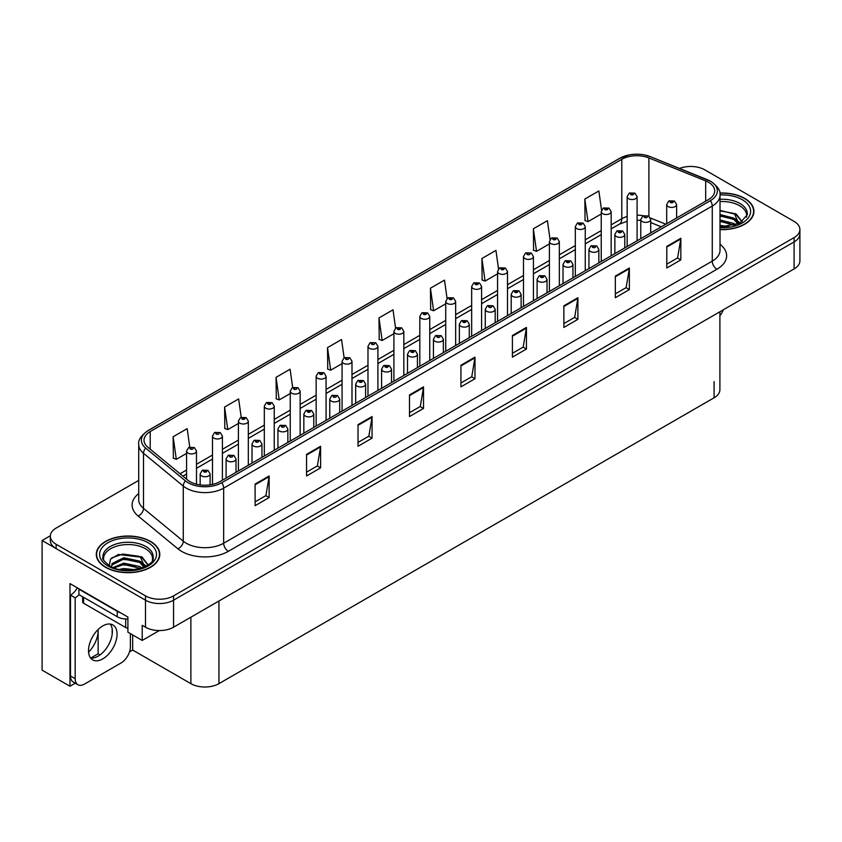 <?xml version="1.0" encoding="UTF-8"?>
<svg xmlns="http://www.w3.org/2000/svg" width="842" height="842" viewBox="0 0 842 842"><rect width="100%" height="100%" fill="white"/><g stroke="black" fill="none" stroke-linecap="round" stroke-linejoin="round"><path stroke-width="1.26" d="M75.275 683.188L69.981 686.251L69.981 583.611L127.9 617.049L127.9 632.174L142.214 640.436L142.214 625.311L145.487 627.206A19.85 11.462 0 0 0 173.557 627.206L794.09 268.945A19.85 11.462 0 0 0 799.9 260.841L799.9 233.834A19.85 11.462 0 0 1 794.09 241.938A19.85 11.462 0 0 0 799.9 233.834L799.9 229.508A19.85 11.462 0 0 0 794.09 221.404L704.733 169.821A19.85 11.462 0 0 0 679.536 168.442M159.327 630.563L142.214 640.436M691.45 166.474L689.945 166.474M138.72 480.393L56.13 528.081A19.85 11.462 0 0 0 50.32 536.175A19.85 11.462 0 0 0 56.13 544.279L145.487 595.873A19.85 11.462 0 0 0 173.557 595.873L173.557 600.188L794.09 241.938L173.557 600.188A19.85 11.462 0 0 1 145.487 600.188A19.85 11.462 0 0 0 173.557 600.188L173.557 627.206M69.981 686.251L42.1 670.148L42.1 540.501L145.487 600.188L56.13 548.605A19.85 11.462 0 0 1 50.32 540.501L50.32 536.175M50.331 535.744L42.1 540.501M719.899 311.772L719.899 389.678A19.85 11.462 180 0 1 714.09 397.782L218.941 683.651A19.85 11.462 180 0 1 190.871 683.651L132.668 650.056L132.668 634.931M112.175 634.236L112.175 628.921M132.668 650.056L129.489 651.887M90.715 658.076L98.146 653.781L100.072 654.887M88.578 652.203A21.176 12.22 120 0 0 98.146 630.553L97.483 630.174M98.146 653.781L98.146 630.553M720.015 229.624A31.754 18.335 0 0 0 753.937 211.331A31.754 18.335 0 0 0 744.633 198.365A31.754 18.335 0 0 0 719.836 193.05M150.497 541.395A31.754 18.335 0 0 0 115.891 537.417A31.754 18.335 0 0 0 96.283 554.362A31.754 18.335 0 0 0 105.587 567.319A31.754 18.335 0 0 0 140.193 571.297A31.754 18.335 0 0 0 159.801 554.362A31.754 18.335 0 0 0 150.497 541.395M708.522 182.272A21.176 12.22 180 0 1 714.721 190.913A21.176 12.22 180 0 1 708.522 199.554L219.92 481.645A21.176 12.22 180 0 1 187.608 480.014L147.845 447.228A21.176 12.22 180 0 1 144.014 440.219A21.176 12.22 180 0 1 150.213 431.567L621.785 159.306A21.176 12.22 180 0 1 648.898 157.938L705.691 180.904A21.176 12.22 180 0 1 708.522 182.272M710.395 181.188A23.818 13.756 0 0 0 707.217 179.651L650.424 156.686A23.818 13.756 0 0 0 644.698 154.991A23.818 13.756 0 0 0 628.816 154.991A23.818 13.756 0 0 0 619.912 158.233L148.339 430.494A23.818 13.756 0 0 0 145.677 448.102L185.44 480.887A23.818 13.756 0 0 0 221.793 482.729L710.395 200.638A23.818 13.756 0 0 0 710.395 181.188M255.105 484.076L255.105 505.684L269.135 497.58L269.135 475.972L255.105 484.076M255.105 501.853L265.914 495.612L269.082 476.688A5.294 3.052 -120 0 0 269.135 475.972M265.819 495.664L269.135 497.58M306.562 454.364L306.562 475.972L320.602 467.868L320.602 446.26L306.562 454.364M306.562 472.141L317.371 465.9L320.539 446.986A5.294 3.052 -120 0 0 320.602 446.26M317.276 465.952L320.602 467.868M358.029 424.652L358.029 446.26L372.059 438.166L372.059 416.548L358.029 424.652M358.029 442.429L368.838 436.188L372.006 417.274A5.294 3.052 -120 0 0 372.059 416.548M368.743 436.24L372.059 438.166M409.486 394.94L409.486 416.558L423.515 408.454L423.515 386.846L409.486 394.94M409.486 412.717L420.295 406.476L423.463 387.562A5.294 3.052 -120 0 0 423.515 386.846M420.2 406.539L423.515 408.454M666.79 246.39L666.79 267.998L680.831 259.894L680.831 238.286L666.79 246.39M666.79 264.167L677.599 257.926L680.768 239.002A5.294 3.052 -120 0 0 680.831 238.286M677.505 257.978L680.831 259.894M615.334 276.102L615.334 297.71L629.363 289.606L629.363 267.998L615.334 276.102M615.334 293.879L626.143 287.638L629.311 268.714A5.294 3.052 -120 0 0 629.363 267.998M626.048 287.69L629.363 289.606M563.866 305.814L563.866 327.422L577.907 319.318L577.907 297.71L563.866 305.814M563.866 323.591L574.676 317.35L577.844 298.426A5.294 3.052 -120 0 0 577.907 297.71M574.581 317.402L577.907 319.318M512.41 335.526L512.41 357.134L526.439 349.03L526.439 327.422L512.41 335.526M512.41 353.303L523.219 347.062L526.387 328.138A5.294 3.052 -120 0 0 526.439 327.422M523.124 347.115L526.439 349.03M460.942 365.239L460.942 386.846L474.983 378.742L474.983 357.134L460.942 365.239M460.942 383.005L471.752 376.763L474.92 357.85A5.294 3.052 -120 0 0 474.983 357.134M471.657 376.827L474.983 378.742M173.557 595.873L794.09 237.612A19.85 11.462 0 0 0 799.9 229.508M292.658 387.52L290.101 369.228L276.06 377.332L276.292 398.813M241.212 417.274L238.633 398.94L224.603 407.044L224.825 428.525M189.755 447.07L187.177 428.652L173.136 436.756L173.368 458.237M447.06 298.489L444.481 280.102L430.441 288.206L430.672 309.677M498.538 268.935L495.938 250.39L481.908 258.494L482.129 279.965M550.037 239.465L547.405 220.678L533.365 228.782L533.596 250.263M601.556 210.142L598.862 190.966L584.832 199.07L585.053 220.551M344.125 357.797L341.557 339.526L327.517 347.62L327.748 369.101M395.582 328.117L393.014 309.814L378.984 317.918L379.205 339.389M378.984 317.918L382.152 340.494L393.909 333.706M382.152 340.494L378.984 339.305M430.441 288.206L433.609 310.782L445.734 303.783M433.609 310.782L430.441 309.593M481.908 258.494L485.076 281.07L497.569 273.85M485.076 281.07L481.908 279.881M533.365 228.782L536.533 251.358L549.405 243.927M536.533 251.358L533.365 250.169M584.832 199.07L588 221.646L601.241 213.994M588 221.646L584.832 220.467M327.517 347.62L330.685 370.196L342.073 363.628M330.685 370.196L327.517 369.017M276.06 377.332L279.228 399.908L290.237 393.561M279.228 399.908L276.06 398.729M224.603 407.044L227.772 429.62L238.402 423.484M227.772 429.62L224.603 428.441M173.136 436.756L176.304 459.332L186.566 453.417M176.304 459.332L173.136 458.153M196.491 484.203L196.491 451.07A4.957 2.863 180 0 1 193.418 453.712A4.957 2.863 180 0 1 188.019 453.091A4.957 2.863 180 0 1 186.566 451.07L188.545 447.628A3.305 1.989 57.8 0 1 190.303 447.723A1.652 0.958 0 0 0 190.355 449.039A1.652 0.958 0 0 0 192.692 449.039A1.652 0.958 0 0 0 192.692 447.691A1.652 0.958 0 0 0 190.408 447.66L191.081 448.081M190.408 447.66A3.305 1.821 -117.9 0 0 188.861 447.439A3.305 1.821 -117.9 0 0 188.713 447.534M191.039 448.628L190.303 447.723M191.06 448.639L191.039 448.112M210.1 484.855L210.1 473.888A4.957 2.863 180 0 1 207.037 476.54A4.957 2.863 180 0 1 201.627 475.919A4.957 2.863 180 0 1 200.175 473.888L202.154 470.446A3.305 1.989 57.8 0 1 203.922 470.541A1.652 0.958 0 0 0 203.964 471.867A1.652 0.958 0 0 0 206.311 471.867A1.652 0.958 0 0 0 206.311 470.51A1.652 0.958 0 0 0 204.017 470.489L205.795 471.194L204.669 471.457L203.922 470.541M204.69 471.467L204.69 470.91M204.017 470.489A3.305 1.821 -117.9 0 0 202.469 470.268A3.305 1.821 -117.9 0 0 202.333 470.352M204.669 471.457L204.648 470.931M222.404 480.214L222.404 436.103A4.957 2.863 180 0 1 219.341 438.756A4.957 2.863 180 0 1 213.931 438.135A4.957 2.863 180 0 1 212.479 436.103L214.457 432.662A3.305 1.989 57.8 0 1 216.226 432.756A1.652 0.958 0 0 0 216.268 434.083A1.652 0.958 0 0 0 218.615 434.083A1.652 0.958 0 0 0 218.615 432.725A1.652 0.958 0 0 0 216.32 432.704L216.994 433.125M216.32 432.704A3.305 1.821 -117.9 0 0 214.773 432.472A3.305 1.821 -117.9 0 0 214.636 432.567M216.952 433.146L216.226 432.756M248.327 465.247L248.327 421.137A4.957 2.863 180 0 1 245.254 423.789A4.957 2.863 180 0 1 239.854 423.168A4.957 2.863 180 0 1 238.402 421.137L240.38 417.695A3.305 1.989 57.8 0 1 242.138 417.79A1.652 0.958 0 0 0 242.191 419.116A1.652 0.958 0 0 0 244.527 419.116A1.652 0.958 0 0 0 244.527 417.769A1.652 0.958 0 0 0 242.243 417.737L244.022 418.442L242.896 418.706L242.138 417.79M242.917 418.727L242.917 418.158M242.243 417.737A3.305 1.821 -117.9 0 0 240.696 417.516A3.305 1.821 -117.9 0 0 240.549 417.611M274.239 450.281L274.239 406.181A4.957 2.863 180 0 1 271.177 408.823A4.957 2.863 180 0 1 265.767 408.202A4.957 2.863 180 0 1 264.314 406.181L266.293 402.729A3.305 1.989 57.8 0 1 268.061 402.834A1.652 0.958 0 0 0 268.103 404.149A1.652 0.958 0 0 0 270.45 404.149A1.652 0.958 0 0 0 270.45 402.802A1.652 0.958 0 0 0 268.156 402.771L269.935 403.476L268.808 403.75L268.061 402.834M268.156 402.771A3.305 1.821 -117.9 0 0 266.609 402.55A3.305 1.821 -117.9 0 0 266.472 402.644M236.013 472.351L236.013 458.932A4.957 2.863 180 0 1 232.95 461.574A4.957 2.863 180 0 1 227.55 460.953A4.957 2.863 180 0 1 226.098 458.932L228.077 455.48A3.305 1.989 57.8 0 1 229.834 455.585A1.652 0.958 0 0 0 229.887 456.901A1.652 0.958 0 0 0 232.224 456.901A1.652 0.958 0 0 0 232.224 455.554A1.652 0.958 0 0 0 229.94 455.522L230.613 455.943M229.94 455.522A3.305 1.821 -117.9 0 0 228.392 455.301A3.305 1.821 -117.9 0 0 228.245 455.396M230.571 456.48L229.834 455.585M230.592 456.501L230.571 455.964M261.936 457.385L261.936 443.966A4.957 2.863 180 0 1 258.873 446.607A4.957 2.863 180 0 1 253.463 445.986A4.957 2.863 180 0 1 252.011 443.966L253.989 440.524A3.305 1.989 57.8 0 1 255.757 440.619A1.652 0.958 0 0 0 255.8 441.934A1.652 0.958 0 0 0 258.147 441.934A1.652 0.958 0 0 0 258.147 440.587A1.652 0.958 0 0 0 255.852 440.555L257.631 441.261L256.505 441.534L255.757 440.619M256.526 441.545L256.526 440.976M255.852 440.555A3.305 1.821 -117.9 0 0 254.305 440.334A3.305 1.821 -117.9 0 0 254.168 440.429M256.505 441.534L256.484 441.008M287.848 442.429L287.848 428.999A4.957 2.863 180 0 1 284.785 431.651A4.957 2.863 180 0 1 279.386 431.03A4.957 2.863 180 0 1 277.934 428.999L279.912 425.557A3.305 1.989 57.8 0 1 281.67 425.652A1.652 0.958 0 0 0 281.723 426.978A1.652 0.958 0 0 0 284.059 426.978A1.652 0.958 0 0 0 284.059 425.62A1.652 0.958 0 0 0 281.775 425.599L282.449 426.02M281.775 425.599A3.305 1.821 -117.9 0 0 280.228 425.368A3.305 1.821 -117.9 0 0 280.081 425.463M282.407 426.557L281.67 425.652M282.428 426.568L282.407 426.041M313.771 427.462L313.771 414.032A4.957 2.863 180 0 1 310.709 416.685A4.957 2.863 180 0 1 305.299 416.064A4.957 2.863 180 0 1 303.846 414.032L305.825 410.591A3.305 1.989 57.8 0 1 307.593 410.696A1.652 0.958 0 0 0 307.635 412.012A1.652 0.958 0 0 0 309.982 412.012A1.652 0.958 0 0 0 309.982 410.664A1.652 0.958 0 0 0 307.688 410.633L309.467 411.338L308.34 411.601L307.593 410.696M308.361 411.622L308.361 411.054M307.688 410.633A3.305 1.821 -117.9 0 0 306.141 410.412A3.305 1.821 -117.9 0 0 305.993 410.507M308.34 411.601L308.319 411.075M723.299 309.814A13.23 7.641 -60 0 1 719.899 315.75M102.777 658.886A20.176 11.651 120 0 0 115.964 641.109A20.176 11.651 120 0 0 112.87 624.932A20.176 11.651 120 0 0 102.777 625.932A20.176 11.651 120 0 0 89.599 643.72A20.176 11.651 120 0 0 92.683 659.886A20.176 11.651 120 0 0 102.777 658.886M110.249 624.059A20.176 11.651 -60 0 1 110.555 640.562A20.176 11.651 -60 0 1 98.104 656.181A20.176 11.651 -60 0 1 90.62 658.055M130.384 633.605L130.384 646.782A13.23 7.641 -60 0 1 121.027 662.991L84.537 684.062A13.23 7.641 -60 0 1 77.917 684.714A13.23 7.641 -60 0 1 75.18 678.663L75.18 597.841L70.496 595.147A13.23 7.641 120 0 0 77.296 587.832M79.022 594.663A13.23 7.641 -60 0 1 75.18 597.841M77.917 684.714L73.233 682.02A13.23 7.641 -60 0 1 70.496 675.958L70.496 595.147M120.269 612.65A13.23 7.641 180 0 1 117.28 611.345L78.916 589.2A13.23 7.641 0 0 0 79.316 589M117.28 611.345L117.28 616.754A13.23 7.641 0 0 0 127.9 618.954M78.916 589.2L78.916 594.599L117.28 616.754M720.015 201.575A24.481 14.135 180 0 1 739.486 205.659A24.481 14.135 180 0 1 746.517 217.183M738.771 223.761L734.613 214.1L720.015 210.353M719.868 193.239A31.428 18.145 180 0 1 744.402 198.501A31.428 18.145 180 0 1 753.611 211.331A31.428 18.145 180 0 1 720.015 229.434M720.015 225.382L728.993 226.635M720.015 226.73L725.057 227.056M720.015 219.972L733.877 223.488L735.803 224.972M720.015 221.33L734.624 225.351M720.015 214.573L733.877 218.089L738.518 223.877M720.015 215.931L733.877 219.436L738.108 224.056M720.015 210.826L733.224 213.268M734.698 213.963L736.413 214.931L742.055 221.899M720.015 216.226L729.898 217.489M736.75 220.551L739.844 223.225M720.015 221.625L729.898 222.888M720.015 227.035L723.446 227.13M735.003 213.447L736.413 214.257L742.181 221.804M734.845 218.762L740.234 223.014M103.703 560.214A24.481 14.135 180 0 1 117.459 545.932A24.481 14.135 180 0 1 145.35 548.689A24.481 14.135 180 0 1 152.37 560.214M144.635 566.782L140.477 557.12L118.406 554.489L110.46 559.183L109.313 565.656M150.265 541.532A31.428 18.145 180 0 1 159.464 554.362A31.428 18.145 180 0 1 140.067 571.118A31.428 18.145 180 0 1 105.818 567.182A31.428 18.145 180 0 1 96.609 554.362A31.428 18.145 180 0 1 116.017 537.596A31.428 18.145 180 0 1 150.265 541.532M119.49 569.36L123.763 568.539L134.857 569.666M123.374 569.939L130.92 570.087M113.112 567.508L123.763 563.14L139.74 566.508L141.656 567.992M114.144 567.897L123.763 564.487L140.488 568.382M111.618 566.866L112.06 563.593L123.763 557.741L139.74 561.109L144.371 566.908M111.554 566.519L112.06 564.94L123.763 559.088L139.74 562.456L143.971 567.087M82.632 596.746L82.632 601.893A3.305 1.905 0 0 0 83.6 603.24L125.7 627.553A3.305 1.905 0 0 0 127.9 628.111M111.744 557.867L122.837 554.057L139.088 556.299M140.561 556.983L142.266 557.962L147.918 564.919M118.006 560.393L122.837 559.456L135.751 560.519M142.603 563.582L145.698 566.245M118.006 565.792L122.837 564.856L135.751 565.919M125.09 570.076L129.3 570.16M140.856 556.467L142.266 557.288L148.045 564.835M140.709 561.793L146.087 566.045M300.152 435.325L300.152 391.214A4.957 2.863 180 0 1 297.089 393.856A4.957 2.863 180 0 1 291.69 393.235A4.957 2.863 180 0 1 290.237 391.214L292.216 387.773A3.305 1.989 57.8 0 1 293.974 387.867A1.652 0.958 0 0 0 294.026 389.193A1.652 0.958 0 0 0 296.363 389.193A1.652 0.958 0 0 0 296.363 387.836A1.652 0.958 0 0 0 294.079 387.804L294.753 388.236M294.079 387.804A3.305 1.821 -117.9 0 0 292.532 387.583A3.305 1.821 -117.9 0 0 292.385 387.678M294.711 388.772L293.974 387.867M294.732 388.783L294.711 388.257M326.075 420.358L326.075 376.248A4.957 2.863 180 0 1 323.012 378.9A4.957 2.863 180 0 1 317.602 378.279A4.957 2.863 180 0 1 316.15 376.248L318.129 372.806A3.305 1.989 57.8 0 1 319.897 372.901A1.652 0.958 0 0 0 319.939 374.227A1.652 0.958 0 0 0 322.286 374.227A1.652 0.958 0 0 0 322.286 372.869A1.652 0.958 0 0 0 319.992 372.848L321.77 373.553L320.644 373.816L319.897 372.901M319.992 372.848A3.305 1.821 -117.9 0 0 318.444 372.627A3.305 1.821 -117.9 0 0 318.308 372.711M351.988 405.391L351.988 361.292A4.957 2.863 180 0 1 348.925 363.933A4.957 2.863 180 0 1 343.525 363.312A4.957 2.863 180 0 1 342.073 361.292L344.052 357.839A3.305 1.989 57.8 0 1 345.809 357.945A1.652 0.958 0 0 0 345.862 359.26A1.652 0.958 0 0 0 348.199 359.26A1.652 0.958 0 0 0 348.199 357.913A1.652 0.958 0 0 0 345.915 357.882L346.588 358.303M345.915 357.882A3.305 1.821 -117.9 0 0 344.367 357.661A3.305 1.821 -117.9 0 0 344.22 357.755M346.546 358.839L345.809 357.945M346.567 358.86L346.546 358.324M339.684 412.496L339.684 399.076A4.957 2.863 180 0 1 336.621 401.718A4.957 2.863 180 0 1 331.222 401.097A4.957 2.863 180 0 1 329.769 399.076L331.748 395.635A3.305 1.989 57.8 0 1 333.506 395.729A1.652 0.958 0 0 0 333.558 397.045A1.652 0.958 0 0 0 335.895 397.045A1.652 0.958 0 0 0 335.895 395.698A1.652 0.958 0 0 0 333.611 395.666L334.285 396.087M333.611 395.666A3.305 1.821 -117.9 0 0 332.064 395.445A3.305 1.821 -117.9 0 0 331.916 395.54M334.242 396.635L333.506 395.729M334.263 396.645L334.242 396.119M365.607 397.54L365.607 384.11A4.957 2.863 180 0 1 362.544 386.762A4.957 2.863 180 0 1 357.134 386.141A4.957 2.863 180 0 1 355.682 384.11L357.661 380.668A3.305 1.989 57.8 0 1 359.429 380.763A1.652 0.958 0 0 0 359.471 382.089A1.652 0.958 0 0 0 361.818 382.089A1.652 0.958 0 0 0 361.818 380.731A1.652 0.958 0 0 0 359.523 380.71L361.302 381.405L360.176 381.679L359.429 380.763M360.197 381.689L360.197 381.131M359.523 380.71A3.305 1.821 -117.9 0 0 357.976 380.479A3.305 1.821 -117.9 0 0 357.829 380.573M360.176 381.679L360.155 381.152M391.519 382.573L391.519 369.143A4.957 2.863 180 0 1 388.457 371.796A4.957 2.863 180 0 1 383.057 371.175A4.957 2.863 180 0 1 381.594 369.143L383.584 365.702A3.305 1.989 57.8 0 1 385.341 365.796A1.652 0.958 0 0 0 385.394 367.123A1.652 0.958 0 0 0 387.73 367.123A1.652 0.958 0 0 0 387.73 365.775A1.652 0.958 0 0 0 385.447 365.744L387.225 366.449L386.099 366.712L385.341 365.796M386.11 366.723L386.11 366.165M385.447 365.744A3.305 1.821 -117.9 0 0 383.899 365.523A3.305 1.821 -117.9 0 0 383.752 365.617M377.911 390.435L377.911 346.325A4.957 2.863 180 0 1 374.848 348.967A4.957 2.863 180 0 1 369.438 348.346A4.957 2.863 180 0 1 367.986 346.325L369.964 342.883A3.305 1.989 57.8 0 1 371.732 342.978A1.652 0.958 0 0 0 371.775 344.294A1.652 0.958 0 0 0 374.122 344.294A1.652 0.958 0 0 0 374.122 342.947A1.652 0.958 0 0 0 371.827 342.915L372.501 343.336M371.827 342.915A3.305 1.821 -117.9 0 0 370.28 342.694A3.305 1.821 -117.9 0 0 370.133 342.789M372.459 343.368L371.732 342.978M403.823 375.469L403.823 331.359A4.957 2.863 180 0 1 400.76 334.011A4.957 2.863 180 0 1 395.361 333.39A4.957 2.863 180 0 1 393.909 331.359L395.887 327.917A3.305 1.989 57.8 0 1 397.645 328.012A1.652 0.958 0 0 0 397.698 329.338A1.652 0.958 0 0 0 400.034 329.338A1.652 0.958 0 0 0 400.034 327.98A1.652 0.958 0 0 0 397.75 327.959L399.529 328.664L398.403 328.927L397.645 328.012M398.413 328.938L398.413 328.38M397.75 327.959A3.305 1.821 -117.9 0 0 396.203 327.727A3.305 1.821 -117.9 0 0 396.056 327.822M429.746 360.502L429.746 316.392A4.957 2.863 180 0 1 426.683 319.044A4.957 2.863 180 0 1 421.274 318.423A4.957 2.863 180 0 1 419.821 316.392L421.8 312.95A3.305 1.989 57.8 0 1 423.568 313.056A1.652 0.958 0 0 0 423.61 314.371A1.652 0.958 0 0 0 425.957 314.371A1.652 0.958 0 0 0 425.957 313.024A1.652 0.958 0 0 0 423.663 312.992L425.442 313.698L424.315 313.961L423.568 313.056M423.663 312.992A3.305 1.821 -117.9 0 0 422.116 312.771A3.305 1.821 -117.9 0 0 421.968 312.866M455.659 345.546L455.659 301.436A4.957 2.863 180 0 1 452.596 304.078A4.957 2.863 180 0 1 447.197 303.457A4.957 2.863 180 0 1 445.734 301.436L447.723 297.994A3.305 1.989 57.8 0 1 449.481 298.089A1.652 0.958 0 0 0 449.533 299.405A1.652 0.958 0 0 0 451.87 299.405A1.652 0.958 0 0 0 451.87 298.057A1.652 0.958 0 0 0 449.586 298.026L451.365 298.731L450.228 299.005L449.481 298.089M450.249 299.015L450.249 298.447M449.586 298.026A3.305 1.821 -117.9 0 0 448.039 297.805A3.305 1.821 -117.9 0 0 447.891 297.9M450.228 299.005L450.217 298.478M481.582 330.58L481.582 286.469A4.957 2.863 180 0 1 478.519 289.122A4.957 2.863 180 0 1 473.109 288.501A4.957 2.863 180 0 1 471.657 286.469L473.636 283.028A3.305 1.989 57.8 0 1 475.404 283.123A1.652 0.958 0 0 0 475.446 284.449A1.652 0.958 0 0 0 477.793 284.449A1.652 0.958 0 0 0 477.793 283.091A1.652 0.958 0 0 0 475.498 283.07L477.277 283.765L476.151 284.038L475.404 283.123M475.498 283.07A3.305 1.821 -117.9 0 0 473.951 282.838A3.305 1.821 -117.9 0 0 473.804 282.933M417.443 367.607L417.443 354.187A4.957 2.863 180 0 1 414.38 356.829A4.957 2.863 180 0 1 408.97 356.208A4.957 2.863 180 0 1 407.517 354.187L409.496 350.735A3.305 1.989 57.8 0 1 411.264 350.84A1.652 0.958 0 0 0 411.306 352.156A1.652 0.958 0 0 0 413.654 352.156A1.652 0.958 0 0 0 413.654 350.809A1.652 0.958 0 0 0 411.359 350.777L413.138 351.482L412.012 351.756L411.264 350.84M412.033 351.767L412.033 351.198M411.359 350.777A3.305 1.821 -117.9 0 0 409.812 350.556A3.305 1.821 -117.9 0 0 409.665 350.651M412.012 351.756L411.991 351.219M443.355 352.64L443.355 339.221A4.957 2.863 180 0 1 440.292 341.863A4.957 2.863 180 0 1 434.893 341.242A4.957 2.863 180 0 1 433.43 339.221L435.419 335.779A3.305 1.989 57.8 0 1 437.177 335.874A1.652 0.958 0 0 0 437.23 337.189A1.652 0.958 0 0 0 439.566 337.189A1.652 0.958 0 0 0 439.566 335.842A1.652 0.958 0 0 0 437.282 335.811L437.945 336.242M437.282 335.811A3.305 1.821 -117.9 0 0 435.735 335.59A3.305 1.821 -117.9 0 0 435.588 335.684M437.914 336.779L437.177 335.874M437.924 336.789L437.914 336.263M469.278 337.684L469.278 324.254A4.957 2.863 180 0 1 466.215 326.906A4.957 2.863 180 0 1 460.806 326.286A4.957 2.863 180 0 1 459.353 324.254L461.332 320.813A3.305 1.989 57.8 0 1 463.1 320.907A1.652 0.958 0 0 0 463.142 322.233A1.652 0.958 0 0 0 465.489 322.233A1.652 0.958 0 0 0 465.489 320.876A1.652 0.958 0 0 0 463.195 320.855L464.973 321.56L463.847 321.823L463.1 320.907M463.868 321.833L463.868 321.276M463.195 320.855A3.305 1.821 -117.9 0 0 461.648 320.634A3.305 1.821 -117.9 0 0 461.5 320.718M463.847 321.823L463.826 321.297M495.191 322.718L495.191 309.298A4.957 2.863 180 0 1 492.128 311.94A4.957 2.863 180 0 1 486.729 311.319A4.957 2.863 180 0 1 485.266 309.298L487.244 305.846A3.305 1.989 57.8 0 1 489.013 305.951A1.652 0.958 0 0 0 489.065 307.267A1.652 0.958 0 0 0 491.402 307.267A1.652 0.958 0 0 0 491.402 305.92A1.652 0.958 0 0 0 489.118 305.888L489.781 306.309M489.118 305.888A3.305 1.821 -117.9 0 0 487.571 305.667A3.305 1.821 -117.9 0 0 487.423 305.762M489.749 306.846L489.013 305.951M489.76 306.867L489.749 306.33M521.114 307.751L521.114 294.332A4.957 2.863 180 0 1 518.051 296.973A4.957 2.863 180 0 1 512.641 296.352A4.957 2.863 180 0 1 511.189 294.332L513.167 290.89A3.305 1.989 57.8 0 1 514.936 290.985A1.652 0.958 0 0 0 514.978 292.3A1.652 0.958 0 0 0 517.325 292.3A1.652 0.958 0 0 0 517.325 290.953A1.652 0.958 0 0 0 515.03 290.922L516.809 291.627L515.683 291.9L514.936 290.985M515.704 291.911L515.704 291.343M515.03 290.922A3.305 1.821 -117.9 0 0 513.483 290.7A3.305 1.821 -117.9 0 0 513.336 290.795M515.683 291.9L515.662 291.374M507.494 315.613L507.494 271.503A4.957 2.863 180 0 1 504.432 274.155A4.957 2.863 180 0 1 499.032 273.534A4.957 2.863 180 0 1 497.569 271.503L499.548 268.061A3.305 1.989 57.8 0 1 501.316 268.156A1.652 0.958 0 0 0 501.369 269.482A1.652 0.958 0 0 0 503.705 269.482A1.652 0.958 0 0 0 503.705 268.135A1.652 0.958 0 0 0 501.422 268.103L503.2 268.808L502.064 269.072L501.316 268.156M502.085 269.082L502.085 268.524M501.422 268.103A3.305 1.821 -117.9 0 0 499.874 267.882A3.305 1.821 -117.9 0 0 499.727 267.977M502.064 269.072L502.053 268.545M533.418 300.647L533.418 256.547A4.957 2.863 180 0 1 530.355 259.189A4.957 2.863 180 0 1 524.945 258.568A4.957 2.863 180 0 1 523.492 256.547L525.471 253.095A3.305 1.989 57.8 0 1 527.239 253.2A1.652 0.958 0 0 0 527.281 254.516A1.652 0.958 0 0 0 529.629 254.516A1.652 0.958 0 0 0 529.629 253.168A1.652 0.958 0 0 0 527.334 253.137L528.008 253.558M527.334 253.137A3.305 1.821 -117.9 0 0 525.787 252.916A3.305 1.821 -117.9 0 0 525.64 253.01M527.966 253.579L527.239 253.2M559.33 285.691L559.33 241.58A4.957 2.863 180 0 1 556.267 244.222A4.957 2.863 180 0 1 550.868 243.601A4.957 2.863 180 0 1 549.405 241.58L551.384 238.139A3.305 1.989 57.8 0 1 553.152 238.233A1.652 0.958 0 0 0 553.205 239.549A1.652 0.958 0 0 0 555.541 239.549A1.652 0.958 0 0 0 555.541 238.202A1.652 0.958 0 0 0 553.257 238.17L555.036 238.875L553.899 239.149L553.152 238.233M553.92 239.16L553.92 238.602M553.257 238.17A3.305 1.821 -117.9 0 0 551.71 237.949A3.305 1.821 -117.9 0 0 551.563 238.044M553.899 239.149L553.889 238.623M585.253 270.724L585.253 226.614A4.957 2.863 180 0 1 582.19 229.266A4.957 2.863 180 0 1 576.781 228.645A4.957 2.863 180 0 1 575.328 226.614L577.307 223.172A3.305 1.989 57.8 0 1 579.075 223.267A1.652 0.958 0 0 0 579.117 224.593A1.652 0.958 0 0 0 581.454 224.593A1.652 0.958 0 0 0 581.454 223.235A1.652 0.958 0 0 0 579.17 223.214L580.948 223.919L579.822 224.183L579.075 223.267M579.17 223.214A3.305 1.821 -117.9 0 0 577.623 222.993A3.305 1.821 -117.9 0 0 577.475 223.077M611.166 255.757L611.166 211.658A4.957 2.863 180 0 1 608.103 214.3A4.957 2.863 180 0 1 602.693 213.679A4.957 2.863 180 0 1 601.241 211.658L603.219 208.206A3.305 1.989 57.8 0 1 604.988 208.311A1.652 0.958 0 0 0 605.04 209.626A1.652 0.958 0 0 0 607.377 209.626A1.652 0.958 0 0 0 607.377 208.279A1.652 0.958 0 0 0 605.093 208.248L606.871 208.953L605.735 209.226L604.988 208.311M605.756 209.237L605.756 208.669M605.093 208.248A3.305 1.821 -117.9 0 0 603.546 208.027A3.305 1.821 -117.9 0 0 603.398 208.121M637.089 240.801L637.089 196.691A4.957 2.863 180 0 1 634.026 199.333A4.957 2.863 180 0 1 628.616 198.712A4.957 2.863 180 0 1 627.164 196.691L629.142 193.25A3.305 1.989 57.8 0 1 630.9 193.344A1.652 0.958 0 0 0 630.953 194.66A1.652 0.958 0 0 0 633.289 194.66A1.652 0.958 0 0 0 633.289 193.313A1.652 0.958 0 0 0 631.005 193.281L632.784 193.986L631.658 194.26L630.9 193.344M631.005 193.281A3.305 1.821 -117.9 0 0 629.458 193.06A3.305 1.821 -117.9 0 0 629.311 193.155M547.026 292.795L547.026 279.365A4.957 2.863 180 0 1 543.964 282.017A4.957 2.863 180 0 1 538.554 281.396A4.957 2.863 180 0 1 537.101 279.365L539.08 275.923A3.305 1.989 57.8 0 1 540.848 276.018A1.652 0.958 0 0 0 540.901 277.344A1.652 0.958 0 0 0 543.237 277.344A1.652 0.958 0 0 0 543.237 275.987A1.652 0.958 0 0 0 540.953 275.965L542.732 276.66L541.595 276.934L540.848 276.018M541.616 276.944L541.616 276.387M540.953 275.965A3.305 1.821 -117.9 0 0 539.406 275.734A3.305 1.821 -117.9 0 0 539.259 275.829M572.949 277.828L572.949 264.399A4.957 2.863 180 0 1 569.887 267.051A4.957 2.863 180 0 1 564.477 266.43A4.957 2.863 180 0 1 563.024 264.399L565.003 260.957A3.305 1.989 57.8 0 1 566.761 261.052A1.652 0.958 0 0 0 566.813 262.378A1.652 0.958 0 0 0 569.15 262.378A1.652 0.958 0 0 0 569.15 261.031A1.652 0.958 0 0 0 566.866 260.999L568.645 261.704L567.519 261.967L566.761 261.052M567.54 261.988L567.54 261.42M566.866 260.999A3.305 1.821 -117.9 0 0 565.319 260.778A3.305 1.821 -117.9 0 0 565.171 260.873M567.519 261.967L567.497 261.441M598.862 262.862L598.862 249.442A4.957 2.863 180 0 1 595.799 252.084A4.957 2.863 180 0 1 590.389 251.463A4.957 2.863 180 0 1 588.937 249.442L590.916 246.001A3.305 1.989 57.8 0 1 592.684 246.096A1.652 0.958 0 0 0 592.736 247.411A1.652 0.958 0 0 0 595.073 247.411A1.652 0.958 0 0 0 595.073 246.064A1.652 0.958 0 0 0 592.789 246.032L593.452 246.453M592.789 246.032A3.305 1.821 -117.9 0 0 591.242 245.811A3.305 1.821 -117.9 0 0 591.095 245.906M593.41 247.001L592.684 246.096M593.431 247.011L593.41 246.485M624.785 247.906L624.785 234.476A4.957 2.863 180 0 1 621.722 237.118A4.957 2.863 180 0 1 616.312 236.497A4.957 2.863 180 0 1 614.86 234.476L616.839 231.034A3.305 1.989 57.8 0 1 618.596 231.129A1.652 0.958 0 0 0 618.649 232.455A1.652 0.958 0 0 0 620.986 232.455A1.652 0.958 0 0 0 620.986 231.097A1.652 0.958 0 0 0 618.702 231.066L620.48 231.771L619.354 232.045L618.596 231.129M619.375 232.055L619.375 231.497M618.702 231.066A3.305 1.821 -117.9 0 0 617.154 230.845A3.305 1.821 -117.9 0 0 617.007 230.94M619.354 232.045L619.333 231.518M650.698 232.939L650.698 219.509A4.957 2.863 180 0 1 647.635 222.162A4.957 2.863 180 0 1 642.225 221.541A4.957 2.863 180 0 1 640.773 219.509L642.751 216.068A3.305 1.989 57.8 0 1 644.519 216.162A1.652 0.958 0 0 0 644.572 217.489A1.652 0.958 0 0 0 646.909 217.489A1.652 0.958 0 0 0 646.909 216.141A1.652 0.958 0 0 0 644.625 216.11L645.288 216.531M644.625 216.11A3.305 1.821 -117.9 0 0 643.077 215.889A3.305 1.821 -117.9 0 0 642.93 215.984M645.246 217.068L644.519 216.162M645.267 217.078L645.246 216.552M676.621 217.973L676.621 204.553A4.957 2.863 180 0 1 673.558 207.195A4.957 2.863 180 0 1 668.148 206.574A4.957 2.863 180 0 1 666.696 204.553L668.674 201.101A3.305 1.989 57.8 0 1 670.432 201.206A1.652 0.958 0 0 0 670.485 202.522A1.652 0.958 0 0 0 672.821 202.522A1.652 0.958 0 0 0 672.821 201.175A1.652 0.958 0 0 0 670.537 201.143L672.316 201.848L671.19 202.122L670.432 201.206M671.211 202.133L671.211 201.564M670.537 201.143A3.305 1.821 -117.9 0 0 668.99 200.922A3.305 1.821 -117.9 0 0 668.843 201.017M794.09 268.945L794.09 237.612M145.487 627.206L145.487 595.873M218.941 683.651L218.941 600.999M714.09 397.782L714.09 381.573M190.871 683.651L190.871 617.207M720.015 244.275A33.08 19.103 180 0 1 716.942 269.24L228.34 551.331A6.62 3.821 60 0 1 223.667 543.227L712.258 261.136A26.46 15.282 0 0 0 720.015 250.337L720.015 195.239A26.46 15.282 180 0 1 712.258 206.037A6.62 3.821 -120 0 0 710.395 200.638M228.34 551.331A33.08 19.103 180 0 1 181.556 551.331A33.08 19.103 180 0 1 177.851 548.784L138.088 515.988A33.08 19.103 180 0 1 138.72 493.58M186.24 543.227A26.46 15.282 0 0 0 223.667 543.227L223.667 488.128A26.46 15.282 180 0 1 183.272 486.087L143.508 453.301A26.46 15.282 180 0 1 138.72 444.534L138.72 499.632A26.46 15.282 0 0 0 143.508 508.4L183.272 541.185A26.46 15.282 0 0 0 186.24 543.227M628.816 154.991L619.417 158.443A6.62 3.821 60 0 1 619.912 158.233M148.339 430.494A6.62 3.821 -120 0 0 147.845 430.704C140.94 435.693 137.899 440.303 138.72 444.534M145.677 448.102A6.62 4.421 129.5 0 0 143.508 453.301L143.508 508.4A6.62 4.421 -50.5 0 1 138.088 515.988M185.44 480.887A6.62 4.421 129.5 0 0 183.272 486.087L183.272 541.185A6.62 4.421 -50.5 0 1 177.851 548.784M221.793 482.729A6.62 3.821 60 0 1 223.667 488.128L712.258 206.037L712.258 261.136A6.62 3.821 60 0 0 716.942 269.24M56.13 544.279L56.13 548.605M150.213 431.567L150.213 449.175M705.691 180.904L705.691 201.185M648.898 157.938L648.898 216.184M665.822 224.204L650.371 217.962M643.33 215.752A21.176 12.22 0 0 0 637.089 215.152M627.164 216.478A21.176 12.22 0 0 0 621.785 218.731L611.166 224.867M621.785 159.306L621.785 218.731A11.904 6.873 60 0 1 619.323 224.183L611.166 228.887M601.241 230.592L585.253 239.823M575.328 245.559L559.33 254.789M549.405 260.515L533.418 269.756M523.492 275.481L507.494 284.712M497.569 290.448L481.582 299.678M471.657 305.414L455.659 314.645M445.734 320.37L429.746 329.611M419.821 335.337L403.823 344.567M393.909 350.304L377.911 359.534M367.986 365.26L351.988 374.501M342.073 380.226L326.075 389.457M316.15 395.193L300.152 404.423M290.237 410.149L274.239 419.39M264.314 425.115L248.327 434.346M238.402 440.082L222.404 449.312M212.479 455.048L196.491 464.279M186.566 470.004L180.041 473.772M661.286 226.824L651.266 222.772A11.904 5.578 -68 0 1 650.698 222.456M460.942 365.923L474.92 357.85M512.41 336.211L526.387 328.138M563.866 306.499L577.844 298.426M615.334 276.786L629.311 268.714M666.79 247.074L680.768 239.002M409.486 395.635L423.463 387.562M358.029 425.336L372.006 417.274M306.562 455.048L320.539 446.986M255.105 484.76L269.082 476.688M75.18 678.663L70.496 675.958M720.015 199.291A25.155 14.524 180 0 1 739.971 203.49A25.155 14.524 180 0 1 747.275 214.805L739.718 223.288L720.015 227.098M720.015 194.955A28.449 16.43 180 0 1 742.297 199.722A28.449 16.43 180 0 1 748.033 218.194A28.449 16.43 180 0 1 720.015 227.708M102.945 557.825A25.155 14.524 180 0 1 117.585 543.574A25.155 14.524 180 0 1 145.834 546.511A25.155 14.524 180 0 1 153.128 557.825C155.433 566.329 124.206 575.907 109.576 565.803C103.934 561.067 101.724 558.404 102.945 557.825M148.16 542.743A28.449 16.43 180 0 1 148.16 565.971A28.449 16.43 180 0 1 107.923 565.971A28.449 16.43 180 0 1 107.923 542.743A28.449 16.43 180 0 1 148.16 542.743M125.7 627.553L125.7 618.965M83.6 603.24L83.6 597.304M720.015 195.239C720.91 191.113 717.868 186.503 710.89 181.398L650.624 156.759L644.698 154.991M619.417 158.443L147.845 430.704M651.266 222.772L650.698 222.551M640.773 220.362L637.089 220.183M627.164 221.246L619.323 224.183M601.241 234.623L585.253 243.854M575.328 249.579L559.33 258.82M549.405 264.546L533.418 273.776M523.492 279.512L507.494 288.743M497.569 294.479L481.582 303.709M471.657 309.435L455.659 318.676M445.734 324.402L429.746 333.632M419.821 339.368L403.823 348.599M393.909 354.324L377.911 363.565M367.986 369.291L351.988 378.521M342.073 384.257L326.075 393.488M316.15 399.213L300.152 408.454M290.237 414.18L274.239 423.41M264.314 429.146L248.327 438.377M238.402 444.113L222.404 453.343M212.479 459.069L196.491 468.31M186.566 474.035L182.914 476.14M196.491 451.07L194.344 447.523L188.861 447.439M186.566 479.151L186.566 451.07M210.1 473.888L207.963 470.352L202.469 470.268M200.175 484.908L200.175 473.888M222.404 436.103L220.267 432.567L214.773 432.472M212.479 484.424L212.479 436.103M248.327 421.137L246.18 417.6L240.696 417.516M238.402 470.983L238.402 421.137M274.239 406.181L272.103 402.634L266.609 402.55M264.314 456.017L264.314 406.181M236.013 458.932L233.876 455.385L228.392 455.301M226.098 478.077L226.098 458.932M261.936 443.966L259.799 440.429L254.305 440.334M252.011 463.121L252.011 443.966M287.848 428.999L285.712 425.463L280.228 425.368M277.934 448.154L277.934 428.999M313.771 414.032L311.635 410.496L306.141 410.412M303.846 433.188L303.846 414.032M753.611 211.331L753.611 213.973M159.464 554.362L159.464 556.994M96.609 554.362L96.609 556.994M300.152 391.214L298.015 387.678L292.532 387.583M290.237 441.05L290.237 391.214M326.075 376.248L323.938 372.711L318.444 372.627M316.15 426.084L316.15 376.248M351.988 361.292L349.851 357.745L344.367 357.661M342.073 411.128L342.073 361.292M339.684 399.076L337.547 395.529L332.064 395.445M329.769 418.232L329.769 399.076M365.607 384.11L363.47 380.573L357.976 380.479M355.682 403.265L355.682 384.11M391.519 369.143L389.383 365.607L383.899 365.523M381.594 388.299L381.594 369.143M377.911 346.325L375.774 342.789L370.28 342.694M367.986 396.161L367.986 346.325M403.823 331.359L401.687 327.822L396.203 327.727M393.909 381.194L393.909 331.359M429.746 316.392L427.61 312.856L422.116 312.771M419.821 366.238L419.821 316.392M455.659 301.436L453.522 297.889L448.039 297.805M445.734 351.272L445.734 301.436M481.582 286.469L479.445 282.933L473.951 282.838M471.657 336.305L471.657 286.469M417.443 354.187L415.306 350.64L409.812 350.556M407.517 373.343L407.517 354.187M443.355 339.221L441.219 335.684L435.735 335.59M433.43 358.376L433.43 339.221M469.278 324.254L467.142 320.718L461.648 320.634M459.353 343.41L459.353 324.254M495.191 309.298L493.054 305.751L487.571 305.667M485.266 328.443L485.266 309.298M521.114 294.332L518.977 290.785L513.483 290.7M511.189 313.487L511.189 294.332M507.494 271.503L505.358 267.966L499.874 267.882M497.569 321.349L497.569 271.503M533.418 256.547L531.281 253L525.787 252.916M523.492 306.383L523.492 256.547M559.33 241.58L557.193 238.044L551.71 237.949M549.405 291.416L549.405 241.58M585.253 226.614L583.117 223.077L577.623 222.993M575.328 276.45L575.328 226.614M611.166 211.658L609.029 208.111L603.546 208.027M601.241 261.494L601.241 211.658M637.089 196.691L634.952 193.144L629.458 193.06M627.164 246.527L627.164 196.691M547.026 279.365L544.89 275.829L539.406 275.734M537.101 298.521L537.101 279.365M572.949 264.399L570.813 260.862L565.319 260.778M563.024 283.554L563.024 264.399M598.862 249.442L596.725 245.896L591.242 245.811M588.937 268.598L588.937 249.442M624.785 234.476L622.648 230.94L617.154 230.845M614.86 253.631L614.86 234.476M650.698 219.509L648.561 215.973L643.077 215.889M640.773 238.665L640.773 219.509M676.621 204.553L674.484 201.006L668.99 200.922M666.696 223.709L666.696 204.553"/></g></svg>
